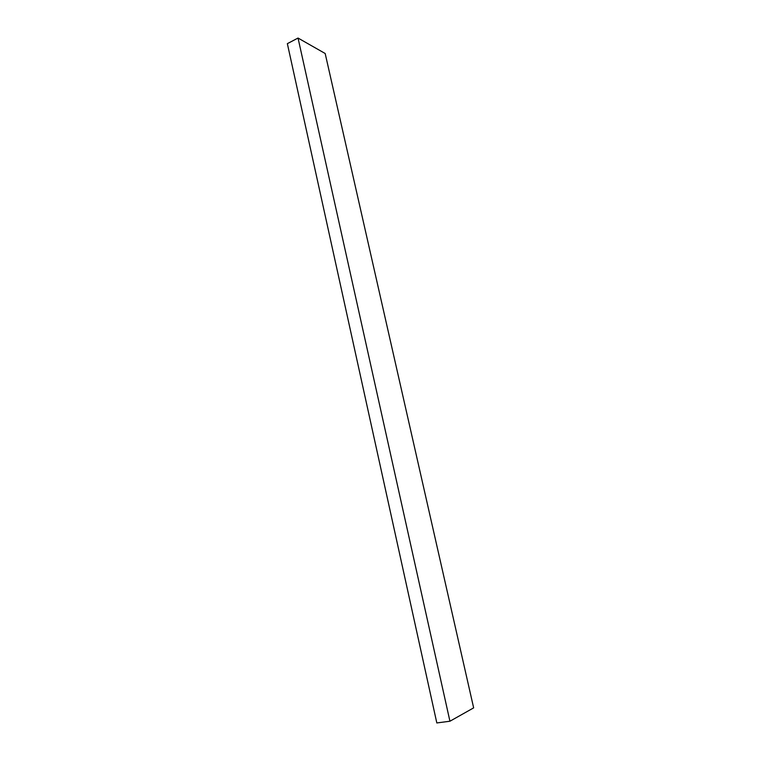 <?xml version="1.0" encoding="UTF-8"?>
<svg xmlns="http://www.w3.org/2000/svg" width="761" height="761" viewBox="0 0 761 761"><rect width="100%" height="100%" fill="white"/><g stroke="black" fill="none" stroke-linecap="round" stroke-linejoin="round"><path stroke-width="1.14" d="M449.932 721.228L473.646 707.873L325.175 53.498L298.036 38.05L449.932 721.228L298.036 38.05L287.354 43.653L436.824 722.95L449.932 721.228L473.646 707.873L325.175 53.498L298.036 38.05L287.354 43.653L436.824 722.95L449.932 721.228"/></g></svg>

